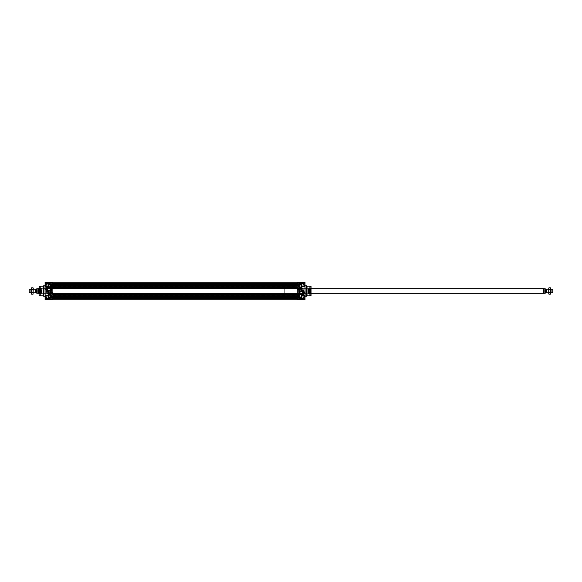 <?xml version="1.0" encoding="UTF-8"?>
<svg xmlns="http://www.w3.org/2000/svg" width="582" height="582" viewBox="0 0 582 582"><rect width="100%" height="100%" fill="white"/><g stroke="black" fill="none" stroke-linecap="round" stroke-linejoin="round"><path stroke-width="0.44" stroke-dasharray="2.91 2.18" d="M33.167 291L33.167 289.334L33.167 291M33.276 293.779L33.276 288.221M31.53 291L31.53 292.666L31.53 291M31.421 288.221L31.421 293.779M33.029 287.784L33.029 294.216M31.668 294.216L31.668 287.784M33.029 292.608L31.668 292.608M33.029 289.392L31.668 289.392M550.47 291L550.47 289.334L550.47 291M550.579 293.779L550.579 288.221M548.833 291L548.833 292.666L548.833 291M548.724 288.221L548.724 293.779M550.332 287.784L550.332 294.216M548.971 294.216L548.971 287.784M550.332 292.608L548.971 292.608M550.332 289.392L548.971 289.392M52.867 298.304L297.264 298.304L52.867 298.304L52.867 283.696L52.867 299.032L52.867 296.042L52.867 299.032L297.264 299.032L297.264 283.696L297.264 299.163L297.264 282.837L297.264 299.163L297.264 297.38L297.264 299.032L52.867 299.032L297.264 299.032L52.867 299.032L52.867 298.246L52.867 299.163L52.867 297.402L52.867 298.326L297.264 298.304L297.264 283.696L297.264 298.304L52.867 298.326L297.264 298.326L52.867 298.326L297.264 298.326L284.736 298.304L284.736 283.696L284.736 298.304M52.867 284.831L52.867 283.405L52.867 285.958L52.867 284.831L297.264 284.831L52.867 284.831M297.264 296.704L52.867 296.704L297.264 296.704M297.264 298.595L52.867 298.588L297.264 298.595M297.264 297.322L52.867 297.344L297.264 297.344M297.264 297.78L52.867 297.751L297.264 297.751M297.264 284.656L52.867 284.678L297.264 284.656M297.264 283.601L52.867 283.601L297.264 283.601M297.264 284.249L52.867 284.22L297.264 284.22M52.867 285.318L297.264 285.296L52.867 285.318M297.264 285.296L52.867 285.296L297.264 285.296M52.867 298.384L52.867 298.835L52.867 298.384L297.264 298.399L52.867 298.37M52.867 298.784L297.264 298.777L52.867 298.784M52.867 297.402L52.867 298.144L52.867 297.38L297.264 297.387L52.867 297.387M52.867 296.784L52.867 285.216L52.867 296.784L297.264 296.784M52.867 283.245L52.867 285.216L52.867 282.837L52.867 284.431L52.867 283.245L297.264 283.245L52.867 283.245M52.867 284.46L52.867 283.165L52.867 285.478L52.867 283.419L52.867 285.478L52.867 284.452L297.264 284.46L297.264 283.521L297.264 285.478L297.264 283.419L297.264 285.478L297.264 283.419L297.264 284.452L52.867 284.46M52.867 286.337L297.264 286.337M52.867 286.177L297.264 286.177L52.867 286.177M52.867 287.704L297.264 287.704L52.867 287.704M52.867 287.544L297.264 287.544M52.867 294.456L297.264 294.456M52.867 294.296L297.264 294.296L52.867 294.296M52.867 295.823L297.264 295.823L52.867 295.823M52.867 295.663L297.264 295.663M52.867 298.26L297.264 298.282L52.867 298.26M52.867 298.755L297.264 298.741L52.867 298.755M546.345 292.855L546.345 289.145M545.48 292.986L545.203 289.894L544.134 289.894L544.134 292.106L545.203 292.106L545.203 293.263M544.134 289.894L544.134 292.106M543.741 293.263L543.741 288.737M297.031 291L297.031 298.304L297.031 291M543.639 293.321L543.639 288.679M551.947 292.855L551.947 289.145M552.9 292.506L552.9 289.494M35.655 289.145L35.655 292.855M36.521 289.014L36.797 292.106L37.866 292.106L37.866 289.894L36.797 289.894L36.797 288.737M36.521 292.986L36.521 291.211M37.866 292.106L37.866 289.894M38.259 288.737L38.259 293.263M284.736 291L284.736 288.679L284.736 291M38.361 288.679L38.361 293.321M30.053 289.145L30.053 292.855M29.1 289.494L29.1 292.506M47.418 289.261L47.557 288.65A1.39 1.39 0 0 1 50.059 288.65L50.125 288.81M52.867 291L52.867 293.379L52.867 291M46.487 291L46.487 288.221L46.487 291M50.612 292.855L51.412 292.855L50.612 292.855M52.169 292.855A1.157 1.157 0 0 1 50.394 293.837A1.157 1.157 0 0 1 50.452 291.837A1.157 1.157 0 0 1 52.169 292.855A1.157 1.157 0 0 1 51.012 294.012A1.157 1.157 0 0 1 49.856 292.855A1.157 1.157 0 0 1 51.012 291.698A1.157 1.157 0 0 1 52.169 292.855M50.663 297.548L50.663 299.046L50.663 297.548M46.487 297.548L46.487 298.479L46.487 296.624L46.487 298.479L46.487 296.776L46.487 297.548L45.331 297.548L45.331 296.624L45.331 297.548L46.487 297.548L45.331 297.548L45.331 298.988L45.331 296.114L45.331 297.548L45.331 296.624L46.487 296.624L45.331 296.624L45.331 297.548L46.487 297.548M45.331 298.479L46.487 298.479L45.331 298.479L45.331 297.548L45.331 298.479L46.487 298.479L45.331 298.479M49.972 297.548L49.972 296.776L49.972 297.548M52.867 297.548L52.867 298.581L52.867 297.548M50.598 297.548L50.598 299.061L50.598 297.548M45.403 297.548L45.403 299.061L45.403 297.548M50.663 284.452L50.663 282.954L50.663 284.452M46.487 284.452L46.487 283.521L46.487 285.376L46.487 283.521L46.487 285.376L46.487 283.681L46.487 284.452L45.331 284.452L45.331 283.521L45.331 284.452L46.487 284.452L45.331 284.452L45.331 285.886L45.331 283.012L45.331 284.452L45.331 283.521L46.487 283.521L45.331 283.521L45.331 284.452L46.487 284.452M45.331 285.376L46.487 285.376L45.331 285.376L45.331 284.452L45.331 285.376L46.487 285.376L45.331 285.376M49.972 284.452L49.972 283.681L49.972 284.452M50.598 284.452L50.598 282.939L50.598 284.452M45.403 284.452L45.403 282.939L45.403 284.452M45.331 296.624L46.487 296.624L45.331 296.624M45.331 297.548L45.331 298.988L45.331 297.548M45.331 283.521L46.487 283.521L45.331 283.521M45.331 284.452L45.331 283.012L45.331 284.452M52.795 297.548L52.795 298.515L52.795 297.548M52.867 299.337L52.867 298.901L52.867 299.337L48.662 299.33L47.28 298.624L48.772 299.337L48.633 298.864L52.867 298.872L48.772 298.872L48.772 299.359L52.867 299.337M52.867 298.952L52.867 299.694L52.867 298.952L48.488 298.879L45.622 296.645L48.488 298.879L52.867 298.952M45.098 286.591L46.516 286.591L45.098 286.591L45.098 282.306L45.098 285.355L45.098 282.306L52.867 282.306L52.867 286.366L45.767 286.715A1483.46 465.44 -19.6 0 0 45.098 287.086L45.098 294.914A1483.46 465.44 -160.4 0 0 45.767 295.285L48.633 295.598L48.633 294.776L47.746 293.888L48.772 294.798L52.867 294.543L52.867 299.694L45.098 299.694L45.098 295.409L45.622 295.561A1637.763 1158.071 0 0 1 45.098 295.27L45.098 285.667L45.098 296.333L45.098 295.256L45.942 295.409M52.867 294.543L52.867 293.888L47.28 293.641L47.28 288.359L48.772 287.457L48.488 286.133L52.867 286.075M47.6 287.894L52.867 288.112L52.867 287.457L48.772 287.457L47.426 288.345L47.426 293.655L52.867 293.888M52.867 293.655L52.867 288.345L47.28 288.359M302.895 295.423L305.026 295.27L305.026 296.333L305.026 287.086A1483.46 465.44 19.6 0 0 304.364 286.715L301.498 286.402L301.498 287.224L302.385 288.112L301.352 287.202L297.264 287.457L297.264 286.366L52.867 286.395L52.867 287.457M52.867 283.332L52.867 282.881L52.867 283.332L47.28 283.376L47.426 282.881L47.426 283.332L52.867 283.332M52.867 299.301L52.867 298.653L52.867 299.301L48.772 299.359L47.746 298.712L52.867 298.712L47.746 298.712L48.772 299.301L52.867 299.301M52.867 298.668L52.867 299.119L52.867 298.668L47.28 298.624L47.426 299.119L47.426 298.668L52.867 298.668M50.736 297.548L50.736 298.515L50.736 297.548M52.795 284.452L52.795 283.485L52.795 284.452M50.736 284.452L50.736 283.485L50.736 284.452M41.853 291L41.853 287.523L41.853 291M41.969 291L41.969 293.779L41.969 291M48.451 292.135L47.87 292.004M46.822 291.371L46.385 290.847M45.934 289.61L45.949 288.788M48.692 286.257L48.692 285.689M47.229 286.577L45.098 286.73A1637.763 1158.071 180 0 1 45.622 286.439L45.847 286.591M45.942 286.591L45.76 286.439A1954.189 1381.821 180 0 0 45.418 286.591M48.488 283.121L45.622 285.355L48.488 283.121M52.14 288.097L51.66 287.959L52.14 288.097M52.14 285.689L51.638 285.296L52.14 285.689M51.478 287.348L51.478 288.737L52.285 288.737L52.285 287.348L51.478 287.348M51.478 285.144L51.478 286.533L52.285 286.533L52.285 285.144L51.478 285.144M49.281 293.037A2.015 2.015 0 0 0 51.012 295.059L51.012 294.594A1.739 1.739 0 0 1 49.281 293.037M45.098 284.452L45.098 282.794L45.098 284.452M45.098 285.617L45.738 285.66L48.772 283.099L45.622 285.617A1637.763 1158.071 0 0 0 45.098 285.908A1637.763 1158.071 0 0 1 45.622 285.617L45.098 285.617M45.098 285.966L45.098 284.627L45.098 285.966A1483.46 1327.186 -134.6 0 1 45.767 285.602A1483.46 1327.186 -134.6 0 0 45.098 285.966M45.098 296.645L45.098 299.694L45.098 296.383L45.738 296.34L48.633 298.864L45.622 296.383A1637.763 1158.071 180 0 1 45.098 296.093L45.098 296.093A1637.763 1158.071 180 0 0 45.622 296.383L45.098 296.645M45.098 296.034L45.098 297.373L45.098 296.034A1483.46 1327.186 -45.4 0 0 45.767 296.398A1483.46 1327.186 -45.4 0 1 45.098 296.034M45.098 295.627L45.876 295.598L45.098 295.605M45.098 297.548L45.098 299.206L45.098 297.548M43.708 285.784L43.708 296.216M52.867 295.925L45.098 295.409M47.6 294.106L47.28 293.641M46.829 286.591L45.098 286.373L48.488 286.133M48.633 282.707L47.6 283.288L48.772 282.663L48.633 283.136L48.633 282.707M48.692 296.311L48.692 293.052M45.847 295.409L45.76 295.561A1954.189 1381.821 0 0 1 45.418 295.409M39.183 291L39.183 294.477L39.183 291M39.074 286.511L39.074 295.489M47.077 289.261A1.731 1.731 0 0 0 48.808 290.993A1.731 1.731 0 0 0 50.539 289.261A1.731 1.731 0 0 0 48.808 287.53A1.731 1.731 0 0 0 47.077 289.261M43.104 286.133L43.104 295.867M41.373 290.353L41.373 294.477L41.373 290.353M39.278 290.353L39.278 294.477L39.278 290.353M41.715 291.618L41.715 287.683L41.715 291.618M41.715 290.433L41.715 294.019L41.715 290.433M39.503 290.534L39.503 293.481L39.503 290.534M39.503 290.556L39.503 293.386L39.503 290.556M41.591 291.466L41.591 288.512L41.591 291.466M41.591 291.451L41.591 288.585L41.591 291.451M39.234 291.64L39.234 287.566L39.234 291.64M39.234 291.509L39.234 288.272L39.234 291.509M40.544 291.451L40.544 288.592L40.544 291.451M40.056 291.451L40.056 288.592L40.056 291.451M41.926 291L41.926 293.321L41.926 291M46.422 291L46.422 293.321L46.422 291M52.169 294.747L50.314 294.958L52.169 295.161L50.627 295.118L50.627 286.795L50.081 287.202L50.081 294.798L50.176 287.086A1297.424 1164.233 -134.7 0 1 50.489 286.911L50.489 295.089A1297.424 1164.233 -45.3 0 1 50.176 294.914L50.205 287.006L52.169 287.253L52.169 295.161L52.169 286.853L51.245 287.413L51.245 290.767L51.471 286.846L51.245 290.767L52.169 291L52.169 286.839L51.471 286.868L52.169 286.839L52.169 290.76M51.478 291L52.169 291L51.478 291M52.169 295.27L52.169 296.471L52.169 295.256L50.314 295.285L52.169 295.256M52.169 296.034L52.169 297.518L52.169 296.034L50.627 296.02L52.169 296.034M50.081 295.671L50.081 297.016L50.176 295.809A1297.424 402.591 -160.7 0 0 50.489 295.983A1297.424 402.591 -160.7 0 1 50.176 295.809L50.314 296.5L50.314 295.285L50.634 295.678L50.081 295.671L50.176 297.198L50.081 295.671M50.081 295.467L50.081 296.733L50.081 295.467M50.634 286.322L52.169 285.966L50.627 285.98L50.619 282.91L50.634 286.322L50.081 286.533L50.081 284.984L50.176 286.191A1297.424 402.591 -19.3 0 1 50.489 286.017A1297.424 402.591 -19.3 0 0 50.176 286.191L52.169 286.315L52.169 286.73L52.169 286.315L50.634 286.322M50.314 286.693L50.314 285.5L50.314 286.715L52.169 286.744L52.169 285.529L52.169 286.744L50.314 286.715M52.169 285.966L52.169 284.482L52.169 285.966M52.169 286.853L50.489 286.911L52.169 286.853M50.081 287.202L51.245 287.013M52.169 295.205L50.314 295.234L52.169 295.205L50.081 294.798M52.154 292.928A1.149 1.149 0 0 0 50.503 291.829A1.149 1.149 0 0 0 50.379 293.808A1.149 1.149 0 0 0 52.154 292.928A1.149 1.149 0 0 0 51.085 291.713A1.149 1.149 0 0 0 49.856 292.855A1.157 1.157 0 0 0 51.572 293.874A1.157 1.157 0 0 0 51.631 291.873A1.157 1.157 0 0 0 49.856 292.782A1.149 1.149 0 0 0 50.94 293.997A1.149 1.149 0 0 0 52.154 292.928M50.619 292.855A0.393 0.393 0 0 0 51.209 293.197A0.393 0.393 0 0 0 51.209 292.513A0.393 0.393 0 0 0 50.619 292.855M51.012 293.248C51.012 292.411 51.012 292.411 51.012 293.248M46.378 291L46.378 288.221L46.378 291M302.713 292.739L302.567 293.35A1.39 1.39 0 0 1 300.072 293.35L299.999 293.19M297.264 291L297.264 288.621L297.264 291M303.637 291L303.637 293.779L303.637 291M299.519 289.145L298.712 289.145L299.519 289.145A0.393 0.393 0 0 0 298.915 288.803A0.393 0.393 0 0 0 298.915 289.487A0.393 0.393 0 0 0 299.512 289.145M297.955 289.145A1.157 1.157 0 0 1 299.737 288.163A1.157 1.157 0 0 1 299.672 290.163A1.157 1.157 0 0 1 297.955 289.145A1.157 1.157 0 0 1 299.119 287.988A1.157 1.157 0 0 1 300.276 289.145A1.157 1.157 0 0 1 299.119 290.302A1.157 1.157 0 0 1 297.955 289.145M299.461 284.452L299.461 282.954L299.461 284.452M303.637 284.452L303.637 283.521L303.637 285.376L303.637 283.521L303.637 285.224L303.637 284.452L304.793 284.452L304.793 285.376L304.793 284.452L303.637 284.452L304.793 284.452L304.793 283.012L304.793 285.886L304.793 284.452L304.793 285.376L303.637 285.376L304.793 285.376L304.793 284.452L303.637 284.452M304.793 283.521L303.637 283.521L304.793 283.521L304.793 284.452L304.793 283.521L303.637 283.521L304.793 283.521M300.159 284.452L300.159 285.224L300.159 284.452M299.534 284.452L299.534 282.939L299.534 284.452M304.728 284.452L304.728 282.939L304.728 284.452M299.461 297.548L299.461 299.046L299.461 297.548M303.637 297.548L303.637 298.479L303.637 296.624L303.637 298.479L303.637 296.624L303.637 298.319L303.637 297.548L304.793 297.548L304.793 298.479L304.793 297.548L303.637 297.548L304.793 297.548L304.793 296.114L304.793 298.988L304.793 297.548L304.793 298.479L303.637 298.479L304.793 298.479L304.793 297.548L303.637 297.548M304.793 296.624L303.637 296.624L304.793 296.624L304.793 297.548L304.793 296.624L303.637 296.624L304.793 296.624M300.159 297.548L300.159 298.319L300.159 297.548M297.264 297.548L297.264 298.581L297.264 297.548M299.534 297.548L299.534 299.061L299.534 297.548M304.728 297.548L304.728 299.061L304.728 297.548M304.793 285.376L303.637 285.376L304.793 285.376M304.793 284.452L304.793 283.012L304.793 284.452M304.793 298.479L303.637 298.479L304.793 298.479M304.793 297.548L304.793 298.988L304.793 297.548M297.329 284.452L297.329 283.485L297.329 284.452M297.264 282.663L297.264 283.099L297.264 282.663L301.469 282.67L302.844 283.376L301.352 282.663L301.498 283.136L297.264 283.128L301.352 283.128L301.352 282.641L297.264 282.663M297.264 283.048L297.264 282.306L297.264 283.048L301.636 283.121L304.502 285.355L301.636 283.121L297.264 283.048M297.264 286.075L301.636 286.133L297.264 286.366L297.264 282.306L305.026 282.306L305.026 286.591L304.502 286.439A1637.763 1158.071 180 0 1 305.026 286.73L305.026 291L305.026 285.667L305.026 286.744L304.182 286.591M297.264 287.457L297.264 288.112L302.844 288.359L302.844 293.641L301.352 294.543L301.498 295.598L304.364 295.285A1483.46 465.44 160.4 0 0 305.026 294.914L305.026 295.27A1637.763 1158.071 -0 0 1 304.502 295.561L304.277 295.409M302.524 294.106L297.264 293.888L297.264 294.543L301.352 294.543L302.705 293.655L302.705 288.345L297.264 288.112M297.264 288.345L297.264 293.655L302.844 293.641M305.026 295.409L305.026 299.694L305.026 296.645L305.026 299.694L297.264 299.694L297.264 294.543M297.264 298.668L297.264 299.119L297.264 298.668L302.844 298.624L302.705 299.119L302.705 298.668L297.264 298.668M297.264 282.699L297.264 283.347L297.264 282.699L301.352 282.641L302.385 283.288L297.264 283.288L302.385 283.288L301.352 282.699L297.264 282.699M297.264 283.332L297.264 282.881L297.264 283.332L302.844 283.376L302.705 282.881L302.705 283.332L297.264 283.332M299.395 284.452L299.395 283.485L299.395 284.452M297.329 297.548L297.329 298.515L297.329 297.548M299.395 297.548L299.395 298.515L299.395 297.548M308.278 291L308.278 294.477L308.278 291M308.162 291L308.162 288.221L308.162 291M301.672 289.865L302.254 289.996M303.309 290.629L303.746 291.153M304.197 292.39L304.175 293.212M301.432 295.743L301.432 296.311M304.182 295.409L304.371 295.561A1954.189 1381.821 0 0 0 304.706 295.409M301.636 298.879L304.502 296.645L301.636 298.879M297.984 293.903L298.464 294.041L297.984 293.903M297.984 296.311L298.486 296.704L297.984 296.311M298.653 294.652L298.653 293.263L297.839 293.263L297.839 294.652L298.653 294.652M298.653 296.856L298.653 295.467L297.839 295.467L297.839 296.856L298.653 296.856M300.843 288.963A2.015 2.015 0 0 0 299.119 286.941L299.119 287.406A1.739 1.739 0 0 1 300.843 288.963M305.026 297.548L305.026 299.206L305.026 297.548M305.026 296.383L304.393 296.34L301.352 298.901L304.502 296.383A1637.763 1158.071 180 0 0 305.026 296.093A1637.763 1158.071 180 0 1 304.502 296.383L305.026 296.383M305.026 296.034L305.026 297.373L305.026 296.034A1483.46 1327.186 45.4 0 1 304.364 296.398A1483.46 1327.186 45.4 0 0 305.026 296.034M305.026 285.355L305.026 282.306L305.026 285.617L304.393 285.66L301.498 283.136L304.502 285.617A1637.763 1158.071 -0 0 1 305.026 285.908L305.026 285.908A1637.763 1158.071 -0 0 0 304.502 285.617L305.026 285.355M305.026 285.966L305.026 284.627L305.026 285.966A1483.46 1327.186 134.6 0 0 304.364 285.602A1483.46 1327.186 134.6 0 1 305.026 285.966M305.026 286.373L304.248 286.402L305.026 286.395M305.026 284.452L305.026 282.794L305.026 284.452M306.423 296.216L306.423 285.784M304.364 286.417L303.608 286.591L304.364 286.417M301.636 286.133L305.026 286.591M302.524 287.894L302.844 288.359M52.867 294.798L48.772 294.798L48.772 295.634L297.264 295.925M303.302 295.409L305.026 295.627L301.636 295.867M301.498 299.293L302.524 298.712L301.352 299.337L301.498 298.864L301.498 299.293M301.432 285.689L301.432 288.948M304.277 286.591L304.371 286.439A1954.189 1381.821 180 0 1 304.706 286.591M310.941 291L310.941 287.523L310.941 291M311.057 295.489L311.057 286.511M303.055 292.739A1.731 1.731 0 0 0 301.316 291.007A1.731 1.731 0 0 0 299.585 292.739A1.731 1.731 0 0 0 301.316 294.47A1.731 1.731 0 0 0 303.055 292.739M307.02 295.867L307.02 286.133M308.758 291.647L308.758 287.523L308.758 291.647M310.846 291.647L310.846 287.523L310.846 291.647M308.416 290.382L308.416 294.317L308.416 290.382M308.416 291.567L308.416 287.981L308.416 291.567M310.621 291.466L310.621 288.519L310.621 291.466M310.621 291.444L310.621 288.614L310.621 291.444M308.54 290.534L308.54 293.488L308.54 290.534M308.54 290.549L308.54 293.415L308.54 290.549M310.897 290.36L310.897 294.434L310.897 290.36M310.897 290.491L310.897 293.728L310.897 290.491M309.58 290.549L309.58 293.408L309.58 290.549M310.075 290.549L310.075 293.408L310.075 290.549M308.205 291L308.205 288.679L308.205 291M303.709 291L303.709 288.679L303.709 291M297.955 287.253L299.81 287.042L297.955 286.839L299.497 286.882L299.497 295.205L300.043 294.798L300.043 287.202L299.956 294.914A1297.424 1164.233 45.3 0 1 299.635 295.089L299.635 286.911A1297.424 1164.233 134.7 0 1 299.956 287.086L299.926 294.994L297.955 294.747L297.955 286.839L297.955 295.147L298.886 294.587L298.886 291.233L298.653 295.154L298.886 291.233L297.955 291L297.955 295.161L298.653 295.132L297.955 295.161L297.955 291.24M298.653 291L297.955 291L298.653 291M297.955 286.73L297.955 285.529L297.955 286.744L299.817 286.715L297.955 286.744M297.955 285.966L297.955 284.482L297.955 285.966L299.497 285.98L297.955 285.966M300.043 286.329L300.043 284.984L299.956 286.191A1297.424 402.591 19.3 0 0 299.635 286.017A1297.424 402.591 19.3 0 1 299.956 286.191L299.817 285.5L299.817 286.715L299.497 286.322L300.043 286.329L299.956 284.802L300.043 286.329M300.043 286.533L300.043 285.267L300.043 286.533M299.497 295.678L297.955 296.034L299.497 296.02L299.512 299.09L299.497 295.678L300.043 295.467L300.043 297.016L299.956 295.809A1297.424 402.591 160.7 0 1 299.635 295.983A1297.424 402.591 160.7 0 0 299.956 295.809L297.955 295.685L297.955 295.27L297.955 295.685L299.497 295.678M299.81 295.307L299.817 296.5L299.817 295.285L297.955 295.256L297.955 296.471L297.955 295.256L299.817 295.285M297.955 296.034L297.955 297.518L297.955 296.034M297.955 295.147L299.635 295.089L297.955 295.147M300.043 294.798L298.886 294.987M297.955 286.795L299.817 286.766L297.955 286.795L300.043 287.202M297.969 289.072A1.149 1.149 0 0 0 299.628 290.171A1.149 1.149 0 0 0 299.752 288.192A1.149 1.149 0 0 0 297.969 289.072A1.149 1.149 0 0 0 299.046 290.287A1.149 1.149 0 0 0 300.276 289.145A1.157 1.157 0 0 0 298.559 288.126A1.157 1.157 0 0 0 298.493 290.127A1.157 1.157 0 0 0 300.276 289.218A1.149 1.149 0 0 0 299.184 288.003A1.149 1.149 0 0 0 297.969 289.072M299.119 288.752C299.119 289.589 299.119 289.589 299.119 288.752M303.753 291L303.753 293.779L303.753 291M52.867 285.035L297.264 285.035L52.867 285.035M52.867 285.922L297.264 285.922L52.867 285.922M52.867 285.878L297.264 285.878L52.867 285.878M52.867 284.191L297.264 284.191L52.867 284.191M52.867 284.038L297.264 284.038L52.867 284.038M52.867 283.412L297.264 283.412L52.867 283.405M52.867 283.492L297.264 283.492L52.867 283.521M52.867 283.587L297.264 283.587L52.867 283.579M52.867 296.689L297.264 296.689L52.867 296.682M52.867 296.122L297.264 296.122L52.867 296.122M52.867 296.078L297.264 296.078L52.867 296.078M52.867 296.966L297.264 296.966L52.867 296.966M52.867 297.169L297.264 297.169L52.867 297.169M52.867 298.413L297.264 298.413L52.867 298.421M52.867 298.508L297.264 298.508L52.867 298.479M52.867 297.962L297.264 297.962L52.867 297.962M297.264 297.809L52.867 297.809L297.264 297.809M52.867 299.002L297.264 299.002L52.867 299.002M52.867 298.857L301.352 298.952L297.264 298.952L301.352 298.952L304.306 296.42L301.352 298.872L48.772 298.872L45.098 295.991L48.612 298.828L52.867 298.872M52.867 298.18L297.264 298.18L52.867 298.18M52.867 298.115L297.264 298.144L52.867 298.115M52.867 297.984L297.264 297.984L52.867 297.984M52.867 298.049L297.264 298.049L52.867 298.049M52.867 298.086L297.264 298.086L52.867 298.086M52.867 295.314L297.264 295.314M52.867 286.686L297.264 286.686M52.867 285.216L297.264 285.216M52.867 284.431L297.264 284.431L52.867 284.431M52.867 286.293L297.264 286.293M52.867 286.22L297.264 286.22L52.867 286.22M52.867 287.661L297.264 287.661L52.867 287.661M52.867 287.588L297.264 287.588M52.867 294.412L297.264 294.412M52.867 294.339L297.264 294.339L52.867 294.339M52.867 295.78L297.264 295.78L52.867 295.78M52.867 295.707L297.264 295.707M546.12 292.564L546.12 289.436M546.2 289.385L546.2 292.615M545.574 289.436L545.574 292.564M545.203 289.894L545.203 288.737M35.88 289.436L35.88 292.564M35.8 292.615L35.8 289.385M36.426 292.564L36.426 289.436M36.797 292.106L36.797 293.263M50.619 297.548L50.619 296.005L50.619 297.548M45.214 297.548L45.214 296.005L45.214 297.548M45.214 284.452L45.214 282.91L45.214 284.452M48.772 283.048L52.867 283.099L48.772 283.048M45.098 285.355L45.622 285.355L45.098 285.355M44.981 296.216L44.981 285.784M45.098 296.383L45.622 296.383L45.098 296.383M48.633 298.864L48.633 299.293L48.633 298.864M47.28 298.624L47.28 299.068L47.28 298.624M48.772 286.075L48.772 287.202L52.867 287.202M48.772 282.699L47.746 283.288L52.867 283.288L47.746 283.288L48.772 282.699L52.867 282.699L48.772 282.699M47.28 283.376L47.28 282.932L47.28 283.376M48.772 282.663L52.867 282.663L48.772 282.663M40.216 286.133L40.216 295.867M40.093 286.148L40.093 295.852M39.154 286.395L39.154 295.605M40.711 291.509L40.711 288.272L40.711 291.509M40.733 290.447L40.733 293.954L40.733 290.447M41.446 290.563L41.446 293.321L41.446 290.563M39.591 291.437L39.591 288.679L39.591 291.437M39.831 290.513L39.831 293.597L39.831 290.513M39.816 291.509L39.816 288.294L39.816 291.509M52.169 290.774L51.471 290.774L51.471 287.559L52.169 287.559L50.314 287.552L50.314 294.448L52.169 294.441M52.169 295.685L50.634 295.678L52.169 295.685M50.634 295.678L50.627 297.497L50.634 295.678M50.489 295.983L50.489 297.446L50.489 295.983M50.489 286.017L50.489 284.554L50.489 286.017M50.176 286.191L50.176 284.802L50.176 286.191M50.627 285.98L50.627 284.503L50.619 285.995L45.098 286.104L50.619 285.995M299.512 284.452L299.512 285.995L299.512 284.452M304.91 284.452L304.91 285.995L304.91 284.452M304.91 297.548L304.91 299.09L304.91 297.548M305.026 296.645L304.502 296.645L305.026 296.645M305.143 285.784L305.143 296.216M305.026 285.617L304.502 285.617L305.026 285.617M301.498 283.136L301.498 282.707L301.498 283.136M302.844 283.376L302.844 282.932L302.844 283.376M301.352 286.075L301.352 287.202L297.264 287.202M301.352 295.925L301.352 294.798L297.264 294.798M301.352 299.301L302.385 298.712L297.264 298.712L302.385 298.712L301.352 299.301L297.264 299.301L301.352 299.301M302.844 298.624L302.844 299.068L302.844 298.624M301.352 299.337L297.264 299.337L301.352 299.337M309.915 295.867L309.915 286.133M310.031 295.852L310.031 286.148M310.97 295.605L310.97 286.395M309.42 290.491L309.42 293.728L309.42 290.491M309.391 291.553L309.391 288.046L309.391 291.553M308.686 291.437L308.686 288.679L308.686 291.437M310.541 290.563L310.541 293.321L310.541 290.563M310.301 291.487L310.301 288.403L310.301 291.487M310.315 290.491L310.315 293.706L310.315 290.491M297.955 291.226L298.653 291.226L298.653 294.441L297.955 294.441L299.817 294.448L299.817 287.552L297.955 287.559M297.955 286.315L299.497 286.322L297.955 286.315M299.497 286.322L299.497 284.503L299.497 286.322M299.635 286.017L299.635 284.554L299.635 286.017M299.635 295.983L299.635 297.446L299.635 295.983M299.956 295.809L299.956 297.198L299.956 295.809M299.497 296.02L299.497 297.497L299.512 296.005L305.026 295.896L299.512 296.005M33.167 292.666L31.421 292.855L33.167 292.666M33.167 289.334L31.421 289.145L33.167 289.334M550.47 292.666L548.724 292.855L550.47 292.666M550.47 289.334L548.724 289.145L550.47 289.334M297.031 283.696L52.867 283.696M297.264 285.958L52.867 285.958L297.264 285.958M297.264 296.042L52.867 296.042L297.264 296.042M297.264 298.835L52.867 298.835M297.264 297.38L52.867 297.38L297.264 297.38M297.264 298.246L52.867 298.246L297.264 298.246M297.264 299.163L52.867 299.163M297.264 282.837L52.867 282.837M297.264 284.496L52.867 284.496L297.264 284.496M297.264 283.165L52.867 283.165M297.264 293.321L300.05 293.321M302.582 293.321L311.057 293.321M297.264 288.679L311.057 288.679M297.264 283.696L284.736 283.696M284.736 288.679L50.074 288.679M47.542 288.679L39.074 288.679M284.736 293.321L39.074 293.321M46.487 293.379L52.867 293.379M46.487 288.621L52.867 288.621M50.43 297.548L49.972 296.776L46.487 296.776L49.972 296.776L50.43 297.548L49.972 298.319L46.487 298.319L49.972 298.319L50.43 297.548M52.867 296.624L50.663 296.551L52.867 296.624M50.663 296.114L45.331 296.114L50.663 296.114M50.663 298.988L45.331 298.988L50.663 298.988M50.43 284.452L49.972 283.681L46.487 283.681L49.972 283.681L50.43 284.452L49.972 285.224L46.487 285.224L49.972 285.224L50.43 284.452M52.867 285.376L50.663 285.449L52.867 285.376M50.663 283.012L45.331 283.012L50.663 283.012M50.663 285.886L45.331 285.886L50.663 285.886M52.795 298.515L50.663 298.581L52.795 298.515M52.795 296.587L50.663 296.522L52.795 296.587M52.795 285.413L50.663 285.478L52.795 285.413M52.795 283.485L50.663 283.419L52.795 283.485M50.619 296.005L45.098 295.896L50.619 296.005M50.619 299.09L45.098 299.206L50.619 299.09M50.619 282.91L45.098 282.794L50.619 282.91M48.662 299.33L52.867 299.359L48.772 299.359L47.462 298.653L48.662 299.33M52.867 298.653L47.462 298.653L52.867 298.653M45.098 297.373L47.426 299.119L52.867 299.119M45.738 285.66L48.612 283.172L45.738 285.66M48.772 283.128L52.867 283.128L48.772 283.128M48.772 282.641L47.44 283.347L48.772 282.641L52.867 282.641L48.772 282.641M45.098 284.627L47.426 282.881L52.867 282.881M52.867 283.347L47.462 283.347L52.867 283.347M41.715 294.019L40.624 293.837L40.624 288.163L40.624 293.837L41.591 293.488M41.591 288.512L40.624 288.163L41.715 287.981M41.591 288.585L39.503 288.614M41.591 293.415L39.503 293.386M39.503 293.481L39.503 288.519M39.234 288.272L39.867 288.352L39.867 293.648L39.234 293.728M46.487 288.614L41.853 288.614M46.487 293.386L41.853 293.386M52.169 296.471L50.081 296.733M50.081 297.016L52.169 297.518M52.169 285.529L50.081 285.267M52.169 284.482L50.081 284.984M52.169 286.795L50.314 286.766L52.169 286.795M303.637 288.621L297.264 288.621M303.637 293.379L297.264 293.379M299.694 284.452L300.159 285.224L303.637 285.224L300.159 285.224L299.694 284.452L300.159 283.681L303.637 283.681L300.159 283.681L299.694 284.452M297.264 285.376L299.461 285.449L297.264 285.376M297.264 283.521L299.461 283.456L297.264 283.521M299.461 285.886L304.793 285.886L299.461 285.886M299.461 283.012L304.793 283.012L299.461 283.012M299.694 297.548L300.159 298.319L303.637 298.319L300.159 298.319L299.694 297.548L300.159 296.776L303.637 296.776L300.159 296.776L299.694 297.548M297.264 298.479L299.461 298.544L297.264 298.479M297.264 296.624L299.461 296.551L297.264 296.624M299.461 298.988L304.793 298.988L299.461 298.988M299.461 296.114L304.793 296.114L299.461 296.114M297.329 283.485L299.461 283.419L297.329 283.485M297.329 285.413L299.461 285.478L297.329 285.413M297.329 296.587L299.461 296.522L297.329 296.587M297.329 298.515L299.461 298.581L297.329 298.515M299.512 285.995L305.026 286.104L299.512 285.995M299.512 282.91L305.026 282.794L299.512 282.91M299.512 299.09L305.026 299.206L299.512 299.09M304.306 285.58L301.52 283.172L304.306 285.58M301.352 283.128L297.264 283.128L301.352 283.128M301.469 282.67L297.264 282.641L301.352 282.641L302.669 283.347L301.469 282.67M297.264 283.347L302.669 283.347L297.264 283.347M305.026 284.627L302.705 282.881L297.264 282.881M304.393 296.34L305.026 295.991L304.393 296.34M301.352 299.359L302.684 298.653L301.352 299.359L297.264 299.359L301.352 299.359M305.026 297.373L302.705 299.119L297.264 299.119M297.264 298.653L302.669 298.653L297.264 298.653M308.416 287.981L309.5 288.163L309.5 293.837L309.5 288.163L308.54 288.512M308.54 293.488L309.5 293.837L308.416 294.019M308.54 293.415L310.621 293.386M308.54 288.585L310.621 288.614M310.621 288.519L310.621 293.481M310.897 293.728L310.257 293.648L310.257 288.352L310.897 288.272M303.637 293.386L308.278 293.386M303.637 288.614L308.278 288.614M297.955 285.529L300.043 285.267M300.043 284.984L297.955 284.482M297.955 296.471L300.043 296.733M297.955 297.518L300.043 297.016M297.955 295.205L299.817 295.234L297.955 295.205"/><path stroke-width="0.87" d="M33.029 287.784L33.029 294.216L33.276 288.592L33.029 287.784L31.668 287.784L31.421 288.592L31.668 287.784M31.668 294.216L31.421 288.592L31.421 293.408L31.668 294.216L33.029 294.216M33.029 292.608L31.668 292.608M33.029 289.392L31.668 289.392M550.332 287.784L550.332 294.216L550.579 288.592L550.332 287.784L548.971 287.784L548.724 288.592L548.971 287.784M548.971 294.216L548.724 288.592L548.724 293.408L548.971 294.216L550.332 294.216M550.332 292.608L548.971 292.608M550.332 289.392L548.971 289.392M52.867 286.337L297.264 286.337M52.867 287.544L297.264 287.544M52.867 294.456L297.264 294.456M52.867 295.663L297.264 295.663M546.12 292.564L545.574 292.564L545.574 289.436L546.12 289.436L546.2 292.615L546.345 289.145L546.345 292.855L548.724 292.855M545.48 291L545.48 289.341L545.48 291M545.48 290.789L545.203 292.106L544.134 292.106L544.134 289.894L545.203 289.894L545.48 290.789L545.48 289.014L545.48 290.724M545.48 292.986L545.48 291.211L545.48 292.986M544.134 292.106L544.134 289.894M545.203 289.894L545.203 288.737L543.741 288.737L543.741 293.263L545.203 293.263M311.057 288.679L543.639 288.679L543.639 293.321L311.057 293.321M550.579 289.145L551.947 289.145L551.947 292.855L550.579 292.855M551.947 289.145L552.9 289.494L552.9 292.506L551.947 292.855M35.88 289.436L36.426 289.436L36.426 292.564L35.88 292.564L35.8 289.385L35.655 292.855L35.655 289.145L33.276 289.145M36.521 291L36.521 292.659L36.521 291M36.521 291.211L36.797 293.263L36.521 289.014L36.797 289.894L37.866 289.894L37.866 292.106L36.797 292.106M37.866 289.894L37.866 292.106M36.797 293.263L38.259 293.263L38.259 288.737L36.797 288.737M39.074 293.321L38.361 293.321L38.361 288.679L39.074 288.679M31.421 292.855L30.053 292.855L30.053 289.145L31.421 289.145M30.053 292.855L29.1 292.506L29.1 289.494L30.053 289.145M50.059 288.65L47.557 288.65L47.418 289.261C47.68 292.157 51.449 289.356 50.059 288.65M50.372 292.819A0.64 0.64 0 0 1 51.354 292.317A0.64 0.64 0 0 1 51.318 293.415A0.64 0.64 0 0 1 50.372 292.819M50.43 292.855A0.582 0.582 0 0 1 51.303 292.353A0.582 0.582 0 0 1 51.303 293.357A0.582 0.582 0 0 1 50.43 292.855M50.809 293.204L51.216 292.506L50.809 293.204M50.314 292.811A0.698 0.698 0 0 0 51.325 293.481A0.698 0.698 0 0 0 51.398 292.273A0.698 0.698 0 0 0 50.314 292.811M52.169 292.928A1.157 1.157 0 0 0 51.085 291.698A1.157 1.157 0 0 0 49.856 292.782A1.157 1.157 0 0 0 50.94 294.012A1.157 1.157 0 0 0 52.169 292.928A1.157 1.157 0 0 0 51.085 291.698A1.157 1.157 0 0 0 49.856 292.782A1.157 1.157 0 0 0 50.94 294.012A1.157 1.157 0 0 0 52.169 292.928M52.867 297.548L48.459 297.548L48.59 295.336L45.098 295.409L45.098 299.694L52.867 299.694L52.867 282.306L45.098 282.306L45.098 286.744A1954.189 1381.821 180 0 1 45.418 286.591M48.808 296.311L48.808 293.052L48.692 296.311M48.808 293.052L48.772 292.251L48.692 293.052M48.451 292.135L48.582 292.04A0.844 0.589 164.4 0 0 48.466 292.026A2.779 2.779 0 0 1 48.597 286.49L48.59 286.373A2.895 2.895 0 0 0 48.451 292.135L48.466 292.026M48.597 286.49L48.692 285.689L48.59 286.373L47.615 286.62M48.808 285.689L48.459 284.452L48.692 285.689M47.317 291.749L46.822 291.371M46.385 290.847L45.934 289.61M45.949 288.788L47.033 286.97M45.847 286.591L47.026 286.933C45.214 289.552 45.738 291.327 48.59 292.251L48.59 295.336L45.847 295.409M52.867 284.452L48.459 284.452L48.459 286.177L45.098 286.591M45.098 295.409L45.098 287.086A1788.792 524.884 -17.2 0 1 45.883 286.722L45.942 286.591M52.14 288.097L51.66 287.959L52.14 288.097M52.14 285.689L51.638 285.296L52.14 285.689M51.478 288.737L51.478 287.348L52.285 287.348L52.285 288.737L51.478 288.737M51.478 286.533L51.478 285.144L52.285 285.144L52.285 286.533L51.478 286.533M51.012 295.059A2.015 2.015 0 0 1 49.281 293.037A1.739 1.739 0 0 0 51.012 294.594L51.012 295.059M45.942 295.409L45.883 295.278A1788.792 524.884 -162.8 0 1 45.098 294.914L45.098 295.256A1954.189 1381.821 0 0 0 45.418 295.409M44.981 296.216L43.708 296.216L43.708 285.784L44.981 285.784L45.098 296.333M39.154 286.395L39.074 295.489L39.074 286.511L40.216 286.133L40.216 295.867L43.104 295.867L43.104 286.133L43.708 285.784M50.539 289.261A1.731 1.731 0 0 1 48.808 290.993A1.731 1.731 0 0 1 47.077 289.261A1.731 1.731 0 0 1 48.808 287.53A1.731 1.731 0 0 1 50.539 289.261M50.823 289.261A2.008 2.008 0 0 0 47.804 287.523A2.008 2.008 0 0 0 47.804 291A2.008 2.008 0 0 0 50.823 289.261M52.242 292.855A1.229 1.229 0 0 0 50.401 291.793A1.229 1.229 0 0 0 50.401 293.917A1.229 1.229 0 0 0 52.242 292.855M47.418 289.261A1.39 1.39 0 0 1 48.808 287.872A1.39 1.39 0 0 1 50.198 289.261A1.39 1.39 0 0 1 48.808 290.651A1.39 1.39 0 0 1 47.418 289.261M300.072 293.35L302.567 293.35L302.713 292.739C302.451 289.843 298.675 292.644 300.072 293.35M299.752 289.181A0.64 0.64 0 0 1 298.77 289.683A0.64 0.64 0 0 1 298.806 288.585A0.64 0.64 0 0 1 299.752 289.181M299.694 289.145A0.582 0.582 0 0 1 298.828 289.647A0.582 0.582 0 0 1 298.828 288.643A0.582 0.582 0 0 1 299.694 289.145M299.315 288.796L298.915 289.494L299.315 288.796M299.817 289.189A0.698 0.698 0 0 0 298.806 288.519A0.698 0.698 0 0 0 298.726 289.727A0.698 0.698 0 0 0 299.817 289.189M297.955 289.072A1.157 1.157 0 0 0 299.046 290.302A1.157 1.157 0 0 0 300.276 289.218A1.157 1.157 0 0 0 299.184 287.988A1.157 1.157 0 0 0 297.955 289.072A1.157 1.157 0 0 0 299.046 290.302A1.157 1.157 0 0 0 300.276 289.218A1.157 1.157 0 0 0 299.184 287.988A1.157 1.157 0 0 0 297.955 289.072M297.264 284.452L301.665 284.452L301.541 286.664L305.026 286.591L305.026 282.306L297.264 282.306L297.264 299.694L305.026 299.694L305.026 295.256A1954.189 1381.821 0 0 1 304.706 295.409M301.316 285.689L301.316 288.948L301.432 285.689M301.316 288.948L301.352 289.749L301.432 288.948M301.672 289.865L301.549 289.96A0.844 0.589 -15.6 0 0 301.658 289.974A2.779 2.779 0 0 1 301.534 295.51L301.541 295.627A2.895 2.895 0 0 0 301.672 289.865L301.658 289.974M301.534 295.51L301.432 296.311L301.541 295.627L302.509 295.38M301.316 296.311L301.665 297.548L301.432 296.311M302.807 290.251L303.309 290.629M303.746 291.153L304.197 292.39M304.175 293.212L303.091 295.03M304.277 295.409L303.098 295.067C304.91 292.448 304.393 290.673 301.541 289.749L301.541 286.664L304.277 286.591M297.264 297.548L301.665 297.548L301.665 295.823L305.026 295.409M305.026 286.591L305.026 294.914A1788.792 524.884 162.8 0 1 304.248 295.278L304.182 295.409M297.984 293.903L298.464 294.041L297.984 293.903M297.984 296.311L298.486 296.704L297.984 296.311M298.653 293.263L298.653 294.652L297.839 294.652L297.839 293.263L298.653 293.263M298.653 295.467L298.653 296.856L297.839 296.856L297.839 295.467L298.653 295.467M299.119 286.941A2.015 2.015 0 0 1 300.843 288.963A1.739 1.739 0 0 0 299.119 287.406L299.119 286.941M304.182 286.591L304.248 286.722A1788.792 524.884 17.2 0 1 305.026 287.086L305.026 286.744A1954.189 1381.821 180 0 0 304.706 286.591M305.143 285.784L306.423 285.784L306.423 296.216L305.143 296.216L305.026 285.667M310.97 295.605L311.057 286.511L311.057 295.489L309.915 295.867L309.915 286.133L307.02 286.133L307.02 295.867L306.423 296.216M299.585 292.739A1.731 1.731 0 0 1 301.316 291.007A1.731 1.731 0 0 1 303.055 292.739A1.731 1.731 0 0 1 301.316 294.47A1.731 1.731 0 0 1 299.585 292.739M299.308 292.739A2.008 2.008 0 0 0 302.327 294.477A2.008 2.008 0 0 0 302.327 291A2.008 2.008 0 0 0 299.308 292.739M297.889 289.145A1.229 1.229 0 0 0 299.73 290.207A1.229 1.229 0 0 0 299.73 288.083A1.229 1.229 0 0 0 297.889 289.145M302.713 292.739A1.39 1.39 0 0 1 301.316 294.128A1.39 1.39 0 0 1 299.926 292.739A1.39 1.39 0 0 1 301.316 291.349A1.39 1.39 0 0 1 302.713 292.739M52.867 285.216L297.264 285.216M52.867 285.558L297.264 285.558M52.867 285.755L297.264 285.755M52.867 285.857L297.264 285.857M52.867 285.973L297.264 285.973M52.867 286.293L297.264 286.293M52.867 287.588L297.264 287.588M52.867 287.908L297.264 287.908M52.867 288.025L297.264 288.025M52.867 288.112L297.264 288.112M52.867 288.417L297.264 288.417M52.867 293.583L297.264 293.583M52.867 293.888L297.264 293.888M52.867 293.975L297.264 293.975M52.867 294.092L297.264 294.092M52.867 294.412L297.264 294.412M52.867 295.707L297.264 295.707M52.867 296.027L297.264 296.027M52.867 296.143L297.264 296.143M52.867 296.245L297.264 296.245M52.867 296.442L297.264 296.442M52.867 296.784L297.264 296.784M49.921 292.79A1.091 1.091 0 0 0 50.947 293.939A1.091 1.091 0 0 0 52.096 292.921A1.091 1.091 0 0 0 51.078 291.764A1.091 1.091 0 0 0 49.921 292.79M39.154 295.605L40.093 295.852L40.093 286.148M300.203 289.21A1.091 1.091 0 0 0 299.184 288.061A1.091 1.091 0 0 0 298.028 289.079A1.091 1.091 0 0 0 299.046 290.236A1.091 1.091 0 0 0 300.203 289.21M310.97 286.395L310.031 286.148L310.031 295.852M297.264 282.837L52.867 282.837M297.264 299.163L52.867 299.163M300.05 293.321L302.582 293.321M546.345 289.145L548.724 289.145M50.074 288.679L47.542 288.679M35.655 292.855L33.276 292.855M43.104 295.867L43.708 296.216M43.104 286.133L40.216 286.133M305.026 286.009L304.393 285.66M305.026 295.991L304.393 296.34M307.02 286.133L306.423 285.784M307.02 295.867L309.915 295.867"/></g></svg>

